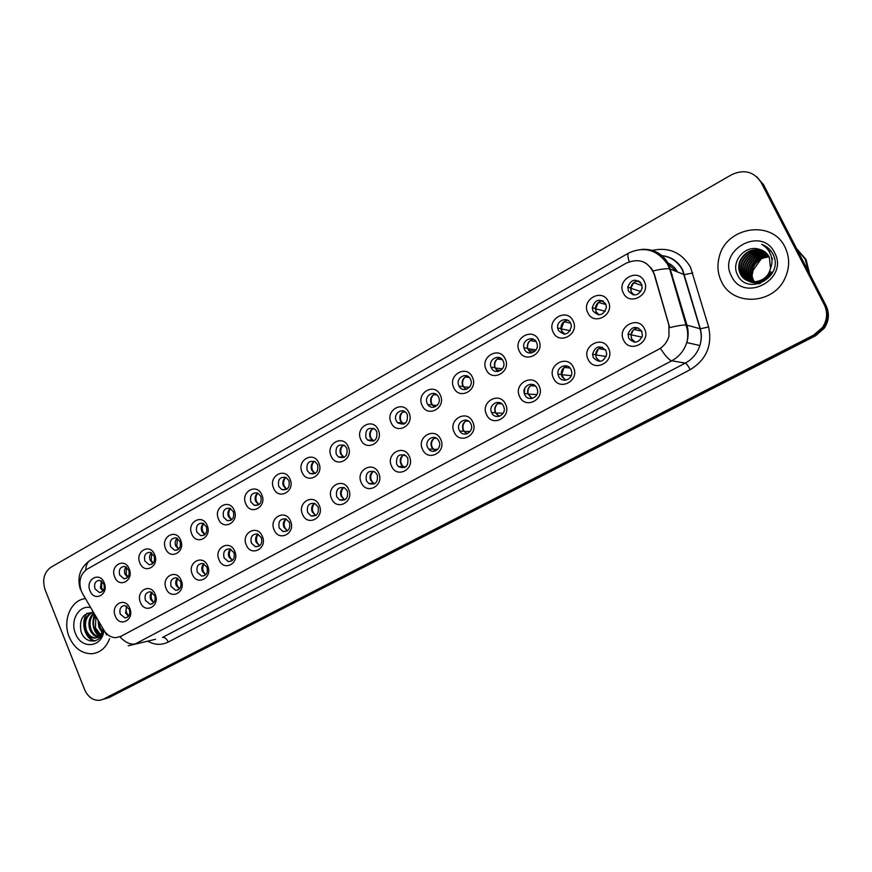 <?xml version="1.0" encoding="UTF-8"?>
<svg xmlns="http://www.w3.org/2000/svg" width="872" height="872" viewBox="0 0 872 872"><rect width="100%" height="100%" fill="white"/><g stroke="black" fill="none" stroke-linecap="round" stroke-linejoin="round"><path stroke-width="1.31" d="M155.205 594.41C160.415 606.105 144.872 614.433 140.447 602.432C135.269 590.856 150.682 582.387 155.205 594.41M145.471 600.492L150.115 604.252C154.377 603.555 155.903 600.634 154.682 595.5L150.158 591.761C145.809 592.371 144.251 595.282 145.471 600.492M181.18 580.316C186.477 592.099 170.618 600.601 166.116 588.491C160.851 576.839 176.569 568.195 181.18 580.316M171.152 586.562L175.686 590.311C180.166 589.723 181.779 586.78 180.548 581.461L176.133 577.733C171.577 578.223 169.92 581.166 171.152 586.562M207.667 565.939C213.062 577.809 196.887 586.485 192.298 574.277C186.935 562.527 202.98 553.709 207.667 565.939M197.345 572.348L201.759 576.087C206.457 575.64 208.19 572.653 206.936 567.149L202.675 563.432C197.879 563.781 196.102 566.746 197.345 572.348M234.71 551.257C240.203 563.236 223.69 572.087 219.025 559.769C213.553 547.921 229.925 538.929 234.71 551.257M224.082 557.84L228.311 561.557C233.271 561.274 235.124 558.265 233.86 552.532L229.794 548.859C224.736 549.011 222.829 552.009 224.082 557.84M262.298 536.28C267.911 548.346 251.049 557.382 246.296 544.967C240.716 533.021 257.425 523.832 262.298 536.28M251.365 543.038L255.365 546.7C260.608 546.646 262.603 543.616 261.349 537.621L257.523 534.013C252.182 533.926 250.122 536.934 251.365 543.038M290.474 520.976C296.186 533.152 278.975 542.373 274.135 529.849C268.456 517.815 285.515 508.431 290.474 520.976M279.214 527.931L282.931 531.495C288.49 531.735 290.649 528.705 289.406 522.393L285.896 518.905C280.217 518.491 277.994 521.5 279.214 527.931M319.25 505.357C325.071 517.63 307.5 527.059 302.562 514.426C296.763 502.283 314.192 492.702 319.25 505.357M307.653 512.496L311.01 515.93C316.918 516.54 319.272 513.521 318.062 506.85L314.923 503.526C308.895 502.697 306.475 505.695 307.653 512.496M348.637 489.399C354.577 501.782 336.625 511.406 331.589 498.664C325.681 486.423 343.481 476.635 348.637 489.399M336.69 496.746L339.6 499.95C345.901 501.062 348.473 498.065 347.329 490.969L344.647 487.895C338.238 486.543 335.589 489.486 336.69 496.746M378.666 473.104C384.726 485.584 366.382 495.416 361.248 482.565C355.22 470.215 373.401 460.22 378.666 473.104M366.349 480.646L368.747 483.535C375.44 485.279 378.263 482.358 377.216 474.75L375.08 472.046C368.278 470.008 365.368 472.875 366.349 480.646M409.35 456.448C415.53 469.038 396.782 479.088 391.539 466.117C385.402 453.669 403.976 443.456 409.35 456.448M396.662 464.198L398.46 466.618C405.535 469.18 408.641 466.367 407.769 458.182L406.221 455.991C399.06 453.091 395.866 455.827 396.662 464.198M440.709 439.423C447.02 452.121 427.847 462.389 422.506 449.298C416.238 436.752 435.226 426.31 440.709 439.423M427.64 447.401L428.784 449.178C433.417 454.901 442.398 447.946 438.987 441.243L438.071 439.75C433.569 433.591 424.141 440.534 427.64 447.401M472.766 422.015C479.208 434.823 459.609 445.33 454.159 432.12C447.761 419.465 467.185 408.783 472.766 422.015M459.293 430.223L459.827 431.171C464.002 438.18 474.651 431.259 470.902 423.923L470.586 423.312C466.607 415.846 455.467 422.713 459.293 430.223M505.553 404.216C512.137 417.132 492.091 427.88 486.532 414.549C479.992 401.785 499.852 390.863 505.553 404.216M491.666 412.652C495.024 420.707 507.221 414.669 503.711 406.635L503.536 406.221C500.005 397.915 487.622 404.641 491.655 412.62L491.666 412.652M539.092 386.013C545.807 399.038 525.304 410.025 519.636 396.575C512.965 383.702 533.272 372.54 539.092 386.013M524.77 394.689C527.887 402.199 539.594 397.578 537.435 389.631L536.912 388.105C533.631 380.366 521.707 385.609 524.355 393.577L524.77 394.689M573.405 367.385C580.272 380.53 559.29 391.768 553.491 378.197C546.679 365.205 567.454 353.781 573.405 367.385M558.636 376.312C561.568 383.342 572.719 379.887 571.76 372.202L571.062 369.575C567.988 362.338 556.576 366.327 557.982 374.099L558.636 376.312M608.525 348.31C615.534 361.575 594.061 373.085 588.142 359.384C581.177 346.282 602.443 334.586 608.525 348.31M593.287 357.52C599.14 363.406 603.62 362.327 606.727 354.272L605.996 350.62C599.882 344.691 595.402 345.912 592.557 354.261L593.287 357.52M644.473 328.798C651.635 342.184 629.649 353.967 623.611 340.124C616.493 326.913 638.26 314.945 644.473 328.798M628.756 338.271C634.227 344.048 638.784 343.219 642.413 335.785L641.77 331.218C636.059 325.387 631.481 326.346 628.058 334.074L628.756 338.271M129.754 608.231C134.866 619.829 119.628 627.993 115.278 616.09C110.199 604.612 125.317 596.306 129.754 608.231M120.292 614.161L125.001 617.91C129.089 617.125 130.528 614.237 129.318 609.256L124.718 605.517C120.565 606.225 119.083 609.103 120.292 614.161M129.176 568.882C134.288 580.414 119.039 588.829 114.701 576.97C109.61 565.547 124.729 557.001 129.176 568.882M119.704 575.084L124.02 578.746C128.369 578.191 129.939 575.291 128.74 570.037L124.543 566.408C120.129 566.876 118.516 569.765 119.704 575.084M154.638 554.657C159.849 566.288 144.294 574.866 139.869 562.909C134.702 551.398 150.115 542.678 154.638 554.657M144.894 561.023L149.101 564.674C153.646 564.239 155.325 561.317 154.115 555.889L150.039 552.27C145.406 552.608 143.695 555.529 144.894 561.023M180.624 540.15C185.921 551.878 170.062 560.62 165.549 548.564C160.285 536.967 176.013 528.072 180.624 540.15M170.585 546.69L174.651 550.308C179.425 550.025 181.202 547.071 179.992 541.447L176.057 537.861C171.206 538.035 169.386 540.989 170.585 546.69M207.133 525.347C212.528 537.174 196.342 546.101 191.753 533.937C186.379 522.241 202.435 513.172 207.133 525.347M196.8 532.062L200.691 535.648C205.716 535.539 207.612 532.563 206.392 526.71L202.653 523.167C197.552 523.156 195.601 526.121 196.8 532.062M234.176 510.251C239.68 522.154 223.156 531.266 218.49 519.004C213.019 507.221 229.391 497.967 234.176 510.251M223.548 517.14L227.221 520.66C232.508 520.78 234.546 517.783 233.336 511.668L229.827 508.213C224.442 507.951 222.36 510.927 223.548 517.14M261.796 494.827C267.399 506.839 250.537 516.137 245.773 503.776C240.192 491.895 256.913 482.434 261.796 494.827M250.842 501.901L254.253 505.324C259.834 505.727 262.036 502.73 260.837 496.321L257.611 492.985C251.932 492.418 249.675 495.394 250.842 501.901M289.984 479.088C295.695 491.198 278.473 500.692 273.623 488.222C267.944 476.243 285.013 466.585 289.984 479.088M278.713 486.347L281.798 489.628C287.695 490.391 290.071 487.404 288.915 480.657L286.016 477.475C280.021 476.526 277.59 479.491 278.713 486.347M318.771 463.01C324.602 475.218 307.009 484.919 302.072 472.33C296.273 460.263 313.713 450.41 318.771 463.01M307.162 470.477L309.865 473.54C316.111 474.76 318.683 471.796 317.582 464.656L315.086 461.713C308.743 460.285 306.105 463.206 307.162 470.477M348.179 446.584C354.119 458.901 336.156 468.809 331.12 456.111C325.212 443.946 343.012 433.875 348.179 446.584M336.221 454.258L338.478 457.037C345.072 458.814 347.863 455.914 346.86 448.317L344.822 445.701C338.14 443.674 335.273 446.519 336.221 454.258M378.219 429.809C384.28 442.224 365.924 452.35 360.79 439.543C354.762 427.269 372.954 416.99 378.219 429.809M365.902 437.69L367.657 440.077C374.6 442.551 377.641 439.739 376.78 431.629L375.233 429.438C368.213 426.68 365.106 429.427 365.902 437.69M408.924 412.663C415.105 425.187 396.346 435.531 391.103 422.615C384.955 410.243 403.551 399.736 408.924 412.663M396.237 420.773L397.458 422.626C404.706 425.939 407.998 423.258 407.344 414.571L406.319 412.947C401.818 407.126 392.858 414.113 396.237 420.773M440.305 395.147C446.617 407.769 427.433 418.342 422.092 405.317C415.824 392.836 434.823 382.089 440.305 395.147M427.226 403.474L427.912 404.663C432.196 411.203 442.18 404.194 438.583 397.142L438.071 396.226C433.94 389.293 423.563 396.28 427.226 403.474M472.384 377.227C478.826 389.958 459.217 400.771 453.767 387.626C447.369 375.047 466.793 364.06 472.384 377.227M458.901 385.795L459.108 386.198C462.868 393.882 474.423 386.972 470.52 379.32L470.477 379.222C466.923 371.134 454.933 378.001 458.901 385.795M505.193 358.904C511.777 371.745 491.721 382.808 486.151 369.543C479.622 356.855 499.482 345.617 505.193 358.904M491.296 367.722C494.533 375.505 506.469 369.881 503.493 361.913L503.177 361.095C499.787 353.106 487.688 359.308 491.089 367.232L491.372 367.864M538.754 340.167C545.48 353.116 524.955 364.431 519.276 351.045C512.605 338.249 532.923 326.76 538.754 340.167M524.432 349.236C527.484 356.583 539.016 352.092 537.152 344.222L536.574 342.456C533.37 334.913 521.652 339.927 523.93 347.819L524.432 349.236M573.1 320.994C579.956 334.052 558.963 345.639 553.164 332.123C546.352 319.217 567.138 307.456 573.1 320.994M558.32 330.325C564.587 336.211 568.969 334.804 571.454 326.084L570.746 323.381C567.705 316.242 556.39 320.253 557.644 327.97L558.32 330.325M608.242 301.363C615.251 314.552 593.767 326.401 587.837 312.754C580.872 299.739 602.149 287.706 608.242 301.363M592.993 310.966C598.89 316.787 603.37 315.62 606.443 307.456L605.713 303.87C599.587 298.028 595.096 299.314 592.262 307.729L592.993 310.966M644.212 281.275C651.384 294.573 629.377 306.704 623.327 292.938C616.21 279.803 637.999 267.486 644.212 281.275M628.483 291.161C634.064 296.894 638.631 295.935 642.184 288.294L641.509 283.901C635.71 278.124 631.132 279.193 627.775 287.095L628.483 291.161M104.215 582.823C109.229 594.268 94.285 602.519 90.012 590.747C85.02 579.422 99.844 571.04 104.215 582.823M95.004 588.873L99.397 592.524C103.561 591.892 105.054 589.014 103.866 583.924L99.582 580.283C95.353 580.85 93.827 583.717 95.004 588.873M153.657 602.77L150.703 599.478C149.722 596.688 150.071 594.268 151.772 592.219M179.36 588.949L176.286 585.624C175.261 582.703 175.675 580.207 177.517 578.136M205.574 574.855L202.38 571.476C201.323 568.435 201.792 565.863 203.786 563.781M232.323 560.478L229.009 557.055C227.908 553.873 228.431 551.235 230.6 549.12M259.605 545.785L256.183 542.33C255.027 539.016 255.627 536.302 257.981 534.176M287.444 530.797L283.912 527.298C282.713 523.843 283.389 521.053 285.94 518.916M314.552 503.362C311.26 507.82 311.718 511.853 315.904 515.45L312.22 511.962C310.988 508.354 311.74 505.477 314.498 503.34M344.865 499.841L341.126 496.299C339.851 492.517 340.69 489.574 343.666 487.437M374.47 483.862L370.655 480.298C369.325 476.341 370.273 473.311 373.488 471.207M404.695 467.534L402.602 466.357L400.815 463.959C399.441 459.817 400.499 456.699 403.976 454.617M435.564 450.846L431.64 447.249C430.223 442.911 431.389 439.717 435.161 437.679M467.098 433.776L463.141 430.179C461.68 425.612 462.978 422.342 467.065 420.369M499.296 416.315L495.329 412.696C493.846 407.9 495.307 404.553 499.711 402.679M532.182 398.45L527.854 393.784C527.08 389.097 528.835 386.034 533.141 384.596M565.775 380.159L561.949 376.639L561.296 374.448C561.143 369.935 563.181 367.156 567.389 366.12M600.1 361.422L596.404 357.967L595.674 354.74C596.067 350.402 598.334 347.906 602.487 347.241M635.143 342.216L631.666 338.87L630.968 334.706C631.84 330.51 634.336 328.253 638.489 327.948M128.446 616.308L125.623 613.071L126.527 606.029M127.683 577.329L125.045 574.223C124.075 571.422 124.434 569.002 126.146 566.953M152.894 563.388L150.148 560.238C149.123 557.317 149.548 554.821 151.401 552.75M178.597 549.175L175.741 545.981C174.683 542.918 175.163 540.357 177.18 538.264M204.8 534.667L201.846 531.43C200.745 528.236 201.29 525.598 203.481 523.494M231.538 519.854L228.486 516.584C227.341 513.259 227.963 510.534 230.339 508.42M258.82 504.746L255.67 501.444C254.493 497.956 255.18 495.165 257.752 493.04M286.648 489.312L283.422 485.977C282.19 482.347 282.964 479.469 285.743 477.355L285.809 477.442C283.542 479.894 283.019 482.794 284.25 486.151L286.746 489.247M315.054 473.54L311.74 470.193C310.476 466.389 311.337 463.435 314.345 461.332M344.037 457.44L340.669 454.072C339.361 450.094 340.32 447.064 343.568 444.982M373.63 440.992L370.219 437.613C368.856 433.439 369.935 430.332 373.445 428.283M403.845 424.173L400.39 420.795C398.995 416.413 400.194 413.23 403.987 411.224M434.692 406.984L431.237 403.616C429.787 399.005 431.117 395.735 435.226 393.806M466.193 389.403L462.76 386.045C461.266 381.195 462.749 377.849 467.185 376.006M498.37 371.418L494.773 367.613C493.607 362.654 495.318 359.395 499.907 357.825M531.233 352.997L527.429 348.331C526.862 343.437 528.857 340.407 533.413 339.241M564.794 334.15L561.633 330.957L560.958 328.624C560.947 323.828 563.203 321.049 567.737 320.264M599.086 314.825L596.11 311.74L595.38 308.525C595.87 303.827 598.377 301.276 602.912 300.884M634.108 294.998L631.393 292.076L630.685 288.043C631.644 283.411 634.413 281.089 638.98 281.089M102.961 590.987L100.433 587.946L101.37 580.894M82.524 593.549L81.292 591.02C78.327 581.471 80.257 574.201 87.08 569.209L626.39 263.072C639.285 257.763 648.517 261.426 654.098 274.059L668.879 325.005L668.998 336.036C667.32 341.966 663.832 346.402 658.534 349.367L120.848 636.353L115.736 637.672C110.831 637.519 106.853 634.98 103.812 630.053L82.524 593.549M672.214 274.571L671.015 273.579M69.182 636.876C74.153 648.049 81.663 653.662 91.713 653.738C100.051 652.888 106.013 647.874 109.6 638.696C106.013 647.874 100.051 652.888 91.713 653.738C81.663 653.662 74.153 648.049 69.182 636.876C62.239 620.602 70.948 599.805 85.401 598.639C70.948 599.805 62.239 620.602 69.182 636.876M721.504 281.623C732.491 306.345 773.093 304.873 784.898 278.462C789.858 267.737 789.879 257.273 784.964 247.07C772.123 219.264 726.169 226.709 719.291 256.728C716.948 265.47 717.678 273.764 721.504 281.623C732.491 306.345 773.093 304.873 784.898 278.462C789.858 267.737 789.879 257.273 784.964 247.07C772.123 219.264 726.169 226.709 719.291 256.728C716.948 265.47 717.678 273.764 721.504 281.623M645.88 263.159L651.493 268.358L654.392 274.168L669.696 327.632C677.457 325.736 682.885 324.864 686.002 325.038L686.962 325.18C688.597 330.946 688.531 336.745 686.776 342.576C684.117 350.686 679.103 356.757 671.745 360.801L135.324 643.907C130.342 644.833 125.23 642.479 119.998 636.833L660.387 348.397C665.369 355.983 669.151 360.114 671.745 360.801L685.316 363.09C692.455 359.188 697.306 353.334 699.878 345.53C701.579 339.906 701.644 334.314 700.063 328.755L682.449 270.08C677.588 261.12 670.099 256.259 660.006 255.496M102.743 699.475L106.297 698.33L814.699 335.393L823.375 327.85C828.171 320.46 828.771 312.906 825.174 305.2L762.172 183.262L756.776 176.776M761.049 182.324C753.866 171.522 744.023 168.994 731.532 174.749L50.936 567.247C44.025 572.392 42.074 579.869 45.082 589.701L84.595 689.556C88.05 697.175 93.184 700.75 99.975 700.281L103.386 699.17L813.761 335.033L822.47 327.469C827.288 320.046 827.888 312.459 824.269 304.731L761.049 182.324L762.172 183.262L825.174 305.2C828.771 312.906 828.171 320.46 823.375 327.85L814.699 335.393L106.297 698.33L102.885 699.431M105.654 698.636L109.185 697.502L815.625 335.742L824.269 328.232C829.054 320.863 829.654 313.342 826.057 305.669L763.294 184.199L762.172 183.262M101.85 581.21L101.534 587.924L103.31 590.529M126.974 606.291C125.405 609.931 126.004 613.125 128.762 615.894M126.571 567.225L126.113 574.234L128.01 576.937M151.782 552.979L151.172 560.271L153.189 563.061M177.507 538.449L176.733 546.036L178.858 548.902M203.765 523.636C202.053 525.969 201.726 528.596 202.805 531.517L205.04 534.46M152.164 592.437C150.387 596.219 150.976 599.544 153.952 602.421M177.855 578.321C175.861 582.234 176.449 585.679 179.632 588.665M204.081 563.912C201.846 567.966 202.424 571.531 205.814 574.626M102.711 633.018L102.711 633.018C101.076 636.08 98.732 637.694 95.68 637.868C91.397 637.683 88.246 634.99 86.23 629.802C84.257 621.812 86.393 615.981 92.628 612.318M101.98 632.353L98.83 627.132L98.111 620.428M102.362 631.274L99.964 626.892L99.146 622.216M102.296 635.982L100.858 635.601M100.204 635.317L94.285 628.091C92.944 623.763 93.293 619.621 95.331 615.676M100.672 634.718L95.43 627.851L95.887 616.624M100.662 636.909L98.787 637.105M98.176 637.061C94.296 636.429 91.473 633.759 89.696 629.072C87.93 622.499 89.282 617.147 93.784 613.005M100.727 636.833L99.321 636.811M98.7 636.713C95.081 635.83 92.476 633.203 90.852 628.821C89.173 622.804 90.252 617.703 94.078 613.517M102.809 629.17L102.809 629.17C101.795 634.674 99.037 637.661 94.525 638.13C90.241 637.944 87.091 635.252 85.064 630.053C83.047 621.605 85.434 615.676 92.214 612.264M90.677 607.686C79.156 604.503 69.804 620.493 75.461 633.454C81.161 649.76 102.318 647.711 103.931 630.402M93.478 612.493C83.178 612.7 79.014 618.967 80.987 631.306C84.987 645.215 102.111 643.721 103.528 629.715M94.939 640.931C90.95 639.645 87.93 636.669 85.881 632.015M99.343 636.2L94.797 629.41M94.372 641.073C84.791 638.751 80.246 622.096 87.015 613.179M100.226 637.465L99.593 637.007M98.972 636.506C92.977 630.5 91.506 623.099 94.547 614.313M809.02 272.696L805.456 259.169L796.55 248.553M804.889 258.777L796.932 249.305M809.14 272.925L805.564 259.235L796.539 248.542L806.077 259.573L809.652 273.917M754.28 281.939L753.016 279.858C751.25 276.206 751.064 272.26 752.46 268.031C755.523 260.826 761.06 257.055 769.082 256.739M754.553 281.928L753.452 280.076C751.686 276.424 751.501 272.478 752.896 268.26C755.882 261.175 761.321 257.414 769.213 256.978M753.19 281.939L751.261 279.007C749.484 275.334 749.299 271.366 750.705 267.115C754.084 259.409 760.024 255.649 768.537 255.823M753.463 281.95L751.708 279.225C749.931 275.552 749.746 271.595 751.152 267.344C754.444 259.769 760.286 255.997 768.679 256.052M752.133 281.863L749.484 278.157C747.696 274.451 747.511 270.462 748.928 266.189C752.612 258.003 758.945 254.264 767.938 254.973M752.394 281.896L749.931 278.364C748.154 274.68 747.958 270.691 749.375 266.418C752.983 258.352 759.218 254.602 768.09 255.18M751.086 281.721L747.696 277.285C745.898 273.568 745.713 269.557 747.13 265.252C751.13 256.586 757.844 252.891 767.295 254.166M751.348 281.765L748.143 277.503C746.345 273.786 746.159 269.786 747.587 265.48C751.501 256.935 758.128 253.229 767.458 254.362M750.084 281.514L745.876 276.402C744.067 272.663 743.881 268.63 745.309 264.303C749.626 255.158 756.722 251.539 766.608 253.425M750.334 281.569L746.334 276.62C744.524 272.892 744.339 268.859 745.767 264.532C749.996 255.518 757.005 251.877 766.782 253.599M760.482 283.378L749.549 281.46M749.964 281.765L749.31 281.373M749.092 281.242L744.034 275.519C742.214 271.748 742.028 267.693 743.467 263.333C748.111 253.719 755.577 250.188 765.878 252.727M759.022 283.847L750.421 281.983M749.331 281.307L744.492 275.737C742.682 271.977 742.497 267.922 743.936 263.573C748.492 254.079 755.861 250.526 766.063 252.891M748.59 281.111C758.531 285.068 766.27 282.125 771.818 272.271L771.382 272.031C765.921 281.809 758.248 284.795 748.35 281.024L742.639 274.844C740.819 271.061 740.633 266.985 742.072 262.603C746.966 252.64 754.705 249.185 765.3 252.237M748.122 280.893L742.17 274.615C740.35 270.832 740.154 266.745 741.603 262.363C746.585 252.27 754.422 248.847 765.104 252.084M770.543 268.325L769.3 257.153C766.979 252.858 763.403 250.177 758.575 249.109C744.535 244.978 730.998 261.873 737.211 274.168C746.596 296.927 783.863 277.645 773.464 255.202L772.941 254.101C770.445 249.392 766.673 246.133 761.616 244.324C766.205 246.94 769.355 250.722 771.088 255.66C772.45 259.911 772.265 264.14 770.543 268.325L769.66 271.094C765.017 283.945 745.397 285.613 740.284 273.699C738.453 269.895 738.268 265.786 739.718 261.382C745.059 250.809 753.245 247.506 764.286 251.485M769.66 271.094L770.096 271.334C765.453 284.163 745.854 285.82 740.764 273.928C738.933 270.124 738.737 266.025 740.197 261.622C745.44 251.18 753.539 247.844 764.493 251.627M771.589 257.48L772.548 259.082M731.51 276.173C743.74 303.434 789.367 279.193 774.609 252.706C761.681 225.379 716.948 250.34 731.51 276.173M770.99 251.038L768.93 251.158M764.679 251.986L764.09 252.172M763.796 252.259L762.52 252.727M761.932 252.967L759.381 254.253M758.149 255.006L751.184 261.949M751.729 270.832C752.787 264.848 756.013 260.248 761.43 257.055M808.693 272.053L805.194 259.376M761.616 244.324L766.052 246.482M230.557 508.529C228.66 510.905 228.279 513.63 229.401 516.704L231.734 519.701M257.916 493.127C255.823 495.536 255.365 498.359 256.542 501.585L258.973 504.626M230.84 549.229C228.366 553.393 228.933 557.088 232.519 560.293M258.156 534.253C255.431 538.525 255.965 542.33 259.758 545.665M286.06 518.96C283.051 523.342 283.553 527.255 287.553 530.721M314.803 461.55L314.127 461.582C311.816 464.078 311.282 467.011 312.525 470.4L315.097 473.518M344.32 445.363L343.045 445.396C340.68 447.925 340.135 450.9 341.399 454.323L344.026 457.451M374.502 428.85L372.573 428.861C370.164 431.433 369.597 434.441 370.894 437.897L373.543 441.025M397.785 422.626L398.101 423.236M405.36 412.02L402.744 411.976C400.281 414.582 399.703 417.634 401.022 421.111L403.682 424.239M428.207 404.673L428.523 405.393M436.916 394.874L433.569 394.711C431.051 397.37 430.463 400.455 431.814 403.965L434.441 407.06M343.917 487.535L343.503 487.579C340.08 492.113 340.527 496.201 344.854 499.852M374.044 471.425L373.02 471.501C369.619 475.84 369.935 479.894 373.968 483.655L374.382 483.906M404.859 454.999L403.169 455.086C399.888 459.043 399.976 462.967 403.42 466.836L404.543 467.61M436.392 438.256L433.973 438.311C430.866 441.853 430.703 445.581 433.482 449.472L435.324 450.933M469.212 377.413L465.081 377.075C462.498 379.778 461.898 382.895 463.272 386.438L465.844 389.49M459.337 386.209L459.599 386.983M502.25 359.624L497.291 359.035C494.795 361.597 494.108 364.583 495.22 368.017L497.912 371.494M536.051 341.541L530.22 340.603C527.963 342.838 527.146 345.53 527.778 348.68L530.667 353.062M570.626 323.163L563.912 321.746L561.219 328.929L561.96 331.48L564.108 334.161M605.986 304.502L598.366 302.442L595.565 308.797L596.361 312.307L598.268 314.77M601.517 300.687L603.446 301.211M631.579 292.698L633.159 294.856M642.086 285.569L633.639 282.702L630.805 288.283L630.979 291.03M640.44 282.321L637.029 281.144M636.854 280.904L640.19 282.048M460.024 431.171L460.307 431.814M468.646 421.176L465.463 421.154C462.574 424.283 462.16 427.738 464.242 431.542L466.749 433.885M491.786 412.652L491.972 413.23M501.673 403.791L497.661 403.627M497.618 403.66C495.013 406.363 494.402 409.491 495.787 413.055L498.839 416.424M524.726 388.389L524.366 393.61L527.854 393.784M535.473 386.078L530.59 385.707M530.459 385.805C528.181 388.116 527.429 390.874 528.214 394.079L531.604 398.548M570.092 368.071L564.26 367.385M564.01 367.581L561.557 374.677L565.067 380.236M605.517 349.781L598.715 348.637M598.29 348.974L595.859 354.915L606.28 356.517M641.781 331.229L633.966 329.453M633.29 330.03L631.088 334.826L631.383 338.205M631.611 338.859L634.118 342.162M650.937 250.689C668.279 246.569 681.479 252.095 690.548 267.29L708.598 326.956C712.5 345.465 706.353 359.711 690.188 369.706L168.252 642.043C161.473 645.356 154.617 645.062 147.717 641.149M83.08 594.66L81.51 591.565M641.716 249.381C653.804 248.749 662.818 253.741 668.759 264.347L686.962 325.18L700.303 328.798L708.598 326.956M629.224 261.742C627.611 256.662 627.426 253.774 628.668 253.054C644.223 246.002 657.139 249.675 667.418 264.074L669.631 268.827L684.248 274.658L692.793 273.001M106.58 634.947L105.218 632.135M155.587 639.274L128.249 645.792M653.095 270.941C660.9 269.077 666.415 268.38 669.631 268.827L686.002 325.038C687.997 330.848 688.248 336.69 686.776 342.576L699.878 345.53C701.655 339.927 701.797 334.347 700.303 328.798L682.798 270.146C677.991 260.968 670.372 256.063 659.941 255.452M628.538 253.12L90.764 559.922C87.582 561.742 85.892 565.143 85.707 570.114M103.386 699.17L109.185 697.502M813.761 335.033L815.625 335.742M824.269 304.731L826.057 305.669M168.252 642.043C166.694 638.784 164.786 637.247 162.519 637.421L685.316 363.09C686.558 363.646 688.182 365.858 690.188 369.706M676.65 271.552L666.655 262.832M760.831 259.071L753.081 270.353L752.078 275.508M752.024 277.209L752.558 281.907M152.251 603.827L150.115 604.252M178.139 589.854L175.686 590.311M204.56 575.585L201.759 576.087M231.549 561.023L228.311 561.557M259.115 546.123L255.365 546.7M287.302 530.895L282.931 531.495M315.566 515.374L311.01 515.93M344.037 499.493L339.6 499.95M373.031 483.164L368.747 483.535M402.602 466.357L398.46 466.618M432.785 449.015L428.784 449.178M463.664 431.128L459.827 431.171M126.887 617.507L125.001 617.91M126.266 578.365L124.02 578.746M151.652 564.282L149.101 564.674M177.55 549.905L174.651 550.308M203.994 535.212L200.691 535.648M231.004 520.213L227.221 520.66M258.603 504.888L254.253 505.324M286.485 489.236L281.798 489.628M314.432 473.245L309.865 473.54M342.914 456.841L338.478 457.037M371.963 439.978L367.657 440.077M401.611 422.637L397.458 422.626M431.923 404.793L427.912 404.663M462.956 386.449L459.108 386.198M101.392 592.175L99.397 592.524M630.685 288.043L627.775 287.095M595.38 308.525L592.262 307.729M560.958 328.624L557.644 327.97M527.429 348.331L523.93 347.819M494.773 367.613L491.089 367.232M630.968 334.706L628.058 334.074M595.674 354.74L592.557 354.261M561.296 374.448L557.982 374.099M495.329 412.696L491.655 412.62M80.333 589.232C76.812 577.035 80.159 567.345 90.361 560.151M822.47 327.469L824.269 328.232M677.413 271.868C674.939 267.301 671.244 264.118 666.317 262.309M100.28 636.854L99.136 637.105M95.68 637.868L94.525 638.13M752.383 269.993L753.081 270.353L761.147 258.908M751.947 269.764L750.629 269.088M374.568 440.458L372.824 440.502M405.545 423.149L402.373 423.149M437.177 405.425L432.577 405.284M374.971 483.568L373.968 483.655M406.047 466.662L403.42 466.836M437.777 449.298L433.482 449.472M469.474 387.288L463.501 386.896M502.414 368.758L495.22 368.017M500.735 370.393L496.299 369.957M536.018 349.879L527.778 348.68M534.852 351.263L528.388 350.337M570.299 330.706L561.219 328.929M605.266 311.26L595.565 308.797M640.931 291.564L630.805 288.283M470.161 431.477L464.242 431.542M503.199 413.219L495.787 413.055M536.89 394.591L528.214 394.079M571.236 375.668L561.557 374.677M642.054 337.17L631.088 334.826"/></g></svg>
